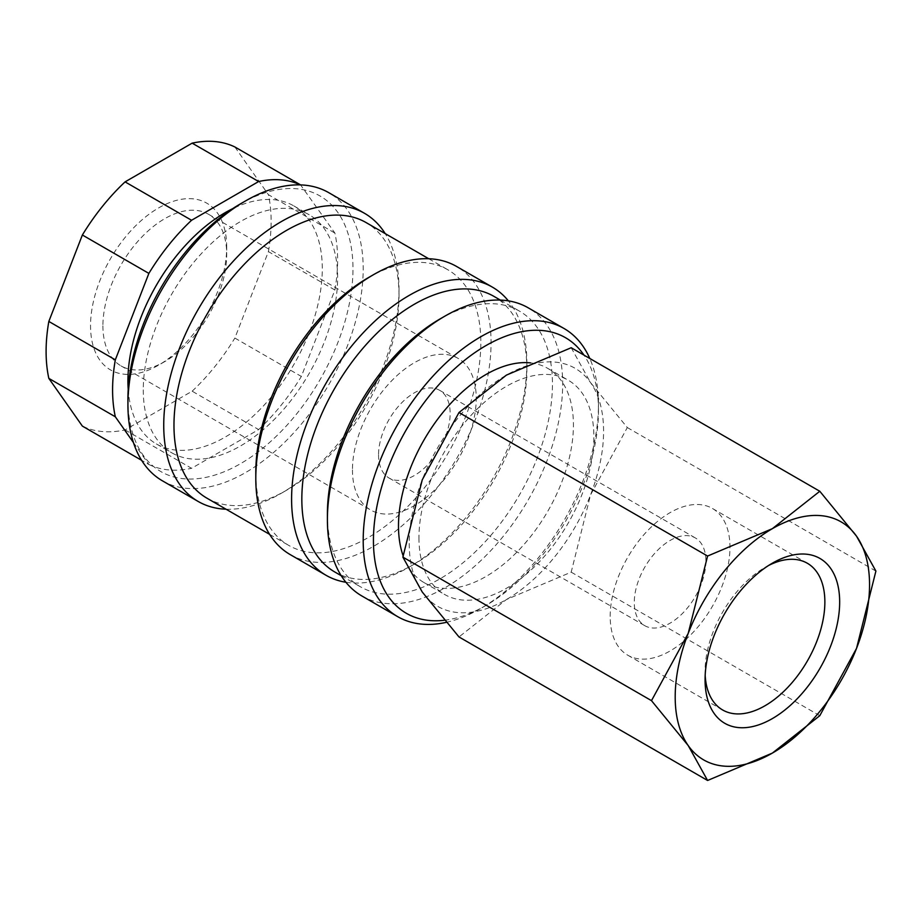 <?xml version="1.0" encoding="UTF-8"?>
<svg xmlns="http://www.w3.org/2000/svg" width="922" height="922" viewBox="0 0 922 922"><rect width="100%" height="100%" fill="white"/><g stroke="black" fill="none" stroke-linecap="round" stroke-linejoin="round"><path stroke-width="0.69" stroke-dasharray="4.61 3.46" d="M446.19 622.373A166.363 96.049 120 0 0 480.846 608.393A166.363 96.049 120 0 0 598.47 404.643A166.363 96.049 120 0 0 589.803 358.485M444.381 620.252A159.126 91.877 120 0 0 485.952 605.443A159.126 91.877 120 0 0 598.47 410.555L598.47 404.643M361.862 595.969A166.363 96.049 120 0 0 490.055 551.402A166.363 96.049 120 0 0 562.674 383.978A166.363 96.049 120 0 0 528.214 307.821M327.402 513.9A159.126 91.877 120 0 0 360.364 586.749A159.126 91.877 120 0 0 482.978 544.118A159.126 91.877 120 0 0 552.439 383.978A159.126 91.877 120 0 0 519.489 311.129A159.126 91.877 120 0 0 439.921 319.012M334.79 571.986A159.126 91.877 120 0 0 414.347 564.103A159.126 91.877 120 0 0 526.865 369.215L526.865 363.303A166.363 96.049 120 0 0 508.368 300.86M345.9 582.255A166.363 96.049 120 0 0 409.241 567.053A166.363 96.049 120 0 0 526.865 363.303M290.257 554.629A166.363 96.049 120 0 0 418.45 510.062A166.363 96.049 120 0 0 491.069 342.638A166.363 96.049 120 0 0 456.609 266.481M255.797 472.56A159.126 91.877 120 0 0 288.759 545.409A159.126 91.877 120 0 0 411.373 502.778A159.126 91.877 120 0 0 480.835 342.638A159.126 91.877 120 0 0 447.885 269.789A159.126 91.877 120 0 0 368.316 277.672M206.92 498.168A159.126 91.877 120 0 0 286.488 490.285A159.126 91.877 120 0 0 399.007 295.397L399.007 289.485A166.363 96.049 120 0 0 385.2 233.6M226.063 509.221A166.363 96.049 120 0 0 281.371 493.235A166.363 96.049 120 0 0 399.007 289.485M162.387 480.8A166.363 96.049 120 0 0 290.591 436.233A166.363 96.049 120 0 0 363.199 268.821A166.363 96.049 120 0 0 328.751 192.663M127.928 398.742A159.126 91.877 120 0 0 240.458 463.708A159.126 91.877 120 0 0 352.976 268.821A159.126 91.877 120 0 0 240.458 203.854M128.216 389.395A137.424 79.35 120 0 0 156.394 443.943A137.424 79.35 120 0 0 262.297 407.121A137.424 79.35 120 0 0 322.285 268.821A137.424 79.35 120 0 0 293.818 205.906A137.424 79.35 120 0 0 232.494 208.764M143.279 389.879A137.424 79.35 120 0 0 171.746 452.794A137.424 79.35 120 0 0 277.637 415.983A137.424 79.35 120 0 0 337.625 277.672A137.424 79.35 120 0 0 309.17 214.757A137.424 79.35 120 0 0 203.266 251.579A137.424 79.35 120 0 0 143.279 389.879M334.893 290.004L268.406 251.625L234.868 338.063L301.356 376.453L334.893 290.004A159.126 91.877 120 0 0 337.625 259.958A159.126 91.877 120 0 0 334.893 233.059L300.584 184.907M268.406 251.625A159.126 91.877 120 0 0 271.137 221.568A159.126 91.877 120 0 0 268.406 194.68L334.893 233.059M409.23 543.438A137.424 79.35 120 0 0 422.253 592.016A137.424 79.35 120 0 0 506.409 599.542A137.424 79.35 120 0 0 590.564 494.849A137.424 79.35 120 0 0 603.587 431.219A137.424 79.35 120 0 0 590.564 382.63A137.424 79.35 120 0 0 506.409 375.116A137.424 79.35 120 0 0 422.253 479.809A137.424 79.35 120 0 0 409.23 543.438M571.191 347.732L590.564 382.63L627.306 427.554L590.564 494.849L571.191 572.159L506.409 599.542L458.983 636.941M530.588 362.899A123.686 71.409 -60 0 1 547.795 368.397A123.686 71.409 -60 0 1 573.415 425.019A123.686 71.409 -60 0 1 519.42 549.5A123.686 71.409 -60 0 1 424.108 582.635A123.686 71.409 -60 0 1 403.098 555.678M418.957 537.826A123.686 71.409 120 0 0 444.565 594.448A123.686 71.409 120 0 0 539.877 561.302A123.686 71.409 120 0 0 593.872 436.832A123.686 71.409 120 0 0 568.252 380.21A123.686 71.409 120 0 0 472.94 413.344A123.686 71.409 120 0 0 418.957 537.826M705.18 675.273A84.709 48.901 -60 0 1 705.076 671.193A84.709 48.901 -60 0 1 764.972 567.445A84.709 48.901 -60 0 1 768.568 565.497M610.18 616.403A84.709 48.901 -60 0 1 647.152 531.153A84.709 48.901 -60 0 1 712.429 508.46A84.709 48.901 -60 0 1 729.97 547.242A84.709 48.901 -60 0 1 692.998 632.48A84.709 48.901 -60 0 1 627.721 655.173A84.709 48.901 -60 0 1 610.18 616.403M705.076 671.193L705.076 679.733M378.55 454.846A50.629 29.227 120 0 0 389.038 478.022A50.629 29.227 120 0 0 428.05 464.458A50.629 29.227 120 0 0 450.155 413.505A50.629 29.227 120 0 0 439.667 390.329A50.629 29.227 120 0 0 400.644 403.894A50.629 29.227 120 0 0 378.55 454.846M705.883 561.152A50.629 29.227 -60 0 1 683.778 612.104A50.629 29.227 -60 0 1 644.766 625.669A50.629 29.227 -60 0 1 634.278 602.492A50.629 29.227 -60 0 1 656.372 551.54A50.629 29.227 -60 0 1 695.395 537.975A50.629 29.227 -60 0 1 705.883 561.152M102.918 325.835A87.521 50.526 120 0 0 121.047 365.896A87.521 50.526 120 0 0 164.808 361.562A87.521 50.526 120 0 0 226.697 254.38A87.521 50.526 120 0 0 208.568 214.307A87.521 50.526 120 0 0 141.124 237.761A87.521 50.526 120 0 0 102.918 325.835M352.458 469.909A87.521 50.526 120 0 0 370.586 509.97A87.521 50.526 120 0 0 438.031 486.528A87.521 50.526 120 0 0 476.236 398.442A87.521 50.526 120 0 0 458.107 358.381A87.521 50.526 120 0 0 390.663 381.835A87.521 50.526 120 0 0 352.458 469.909M226.697 247.234A96.268 55.585 120 0 0 158.619 207.923A96.268 55.585 120 0 0 90.54 325.835A96.268 55.585 120 0 0 158.619 365.135A96.268 55.585 120 0 0 226.697 247.234L226.697 254.38M627.306 427.554L875.9 571.087M571.191 572.159L819.796 715.691M125.081 429.917L191.569 468.307L258.644 429.583L192.156 391.193L125.081 429.917A159.126 91.877 120 0 1 82.369 426.102M133.448 442.56L148.868 464.492L141.596 460.297M234.868 146.967L268.406 194.68M192.156 391.193A159.126 91.877 120 0 0 234.868 338.063M148.868 464.492A159.126 91.877 120 0 0 191.569 468.307M301.356 185.345A159.126 91.877 120 0 0 300.411 184.896M258.644 429.583A159.126 91.877 120 0 0 301.356 376.453M399.007 295.397A159.126 91.877 120 0 0 366.046 222.548M526.865 369.215A159.126 91.877 120 0 0 493.915 296.365M598.47 410.555A159.126 91.877 120 0 0 583.96 355.108M485.952 605.443L480.846 608.393M341.209 575.697L360.364 586.749M414.347 564.103L409.241 567.053M269.604 534.357L288.759 545.409M286.488 490.285L281.371 493.235M156.394 443.943L171.746 452.794M424.108 582.635L444.565 594.448M807.326 563.25L712.429 508.46M764.972 567.445L772.371 563.181M389.038 478.022L644.766 625.669M121.047 365.896L370.586 509.97M164.808 361.562L158.619 365.135M208.568 214.307L458.107 358.381M439.667 390.329L695.395 537.975M722.618 709.963L627.721 655.173M547.795 368.397L568.252 380.21M293.818 205.906L309.17 214.757M428.73 258.736L447.885 269.789M500.335 300.076L519.489 311.129"/><path stroke-width="1.38" d="M589.803 358.485A166.363 96.049 120 0 0 564.022 328.486A166.363 96.049 120 0 0 435.818 373.064A166.363 96.049 120 0 0 363.199 540.476A166.363 96.049 120 0 0 397.659 616.634A166.363 96.049 120 0 0 446.19 622.373M583.96 355.108A159.126 91.877 120 0 0 457.381 366.345A159.126 91.877 120 0 0 373.433 540.476A159.126 91.877 120 0 0 444.381 620.252M564.022 328.486L528.214 307.821A166.363 96.049 120 0 0 445.038 316.062L439.921 319.012A159.126 91.877 120 0 0 327.402 513.9L327.402 519.812A166.363 96.049 120 0 0 361.862 595.969L397.659 616.634M500.335 300.076L493.915 296.365A159.126 91.877 120 0 0 371.289 338.996A159.126 91.877 120 0 0 301.828 499.136A159.126 91.877 120 0 0 334.79 571.986L341.209 575.697M508.368 300.86A166.363 96.049 120 0 0 492.417 287.145A166.363 96.049 120 0 0 364.213 331.724A166.363 96.049 120 0 0 291.594 499.136A166.363 96.049 120 0 0 326.054 575.293A166.363 96.049 120 0 0 345.9 582.255M492.417 287.145L456.609 266.481A166.363 96.049 120 0 0 373.433 274.721L368.316 277.672A159.126 91.877 120 0 0 255.797 472.56L255.797 478.472A166.363 96.049 120 0 0 290.257 554.629L326.054 575.293M428.73 258.736L366.046 222.548A159.126 91.877 120 0 0 243.42 265.179A159.126 91.877 120 0 0 173.97 425.319A159.126 91.877 120 0 0 206.92 498.168L269.604 534.357M385.2 233.6A166.363 96.049 120 0 0 364.547 213.328A166.363 96.049 120 0 0 236.355 257.895A166.363 96.049 120 0 0 163.736 425.319A166.363 96.049 120 0 0 198.195 501.476A166.363 96.049 120 0 0 226.063 509.221M364.547 213.328L328.751 192.663A166.363 96.049 120 0 0 245.563 200.904L240.458 203.854A159.126 91.877 120 0 0 127.928 398.742L127.928 404.643A166.363 96.049 120 0 0 162.387 480.8L198.195 501.476M232.494 208.764A137.424 79.35 120 0 0 127.928 381.028A137.424 79.35 120 0 0 128.216 389.395M48.831 321.444L82.369 235.006L148.868 273.396L115.319 359.834L48.831 321.444A159.126 91.877 120 0 0 46.1 351.501A159.126 91.877 120 0 0 48.831 378.389L115.319 416.779L133.448 442.56M115.319 359.834A159.126 91.877 120 0 0 112.588 389.879A159.126 91.877 120 0 0 115.319 416.779M651.485 700.651L688.215 745.575L707.589 780.473L772.371 753.09A137.424 79.35 120 0 0 856.526 648.397A137.424 79.35 120 0 0 869.55 584.779A137.424 79.35 120 0 0 856.526 536.189A137.424 79.35 120 0 0 772.371 528.663L707.589 556.047L688.215 633.356A137.424 79.35 120 0 0 675.192 696.986A137.424 79.35 120 0 0 688.215 745.575A137.424 79.35 120 0 0 772.371 753.09L819.796 715.691L856.526 648.397L875.9 571.087L856.526 536.189L819.796 491.265L772.371 528.663A137.424 79.35 120 0 0 688.215 633.356L651.485 700.651L402.879 557.119L422.253 479.809L458.983 412.526L506.409 375.116L571.191 347.732L819.796 491.265M707.589 780.473L458.983 636.941L422.253 592.016L402.879 557.119M403.098 555.678A123.686 71.409 -60 0 1 398.488 526.013A123.686 71.409 -60 0 1 442.675 412.745A123.686 71.409 -60 0 1 530.588 362.899M768.568 565.497A84.709 48.901 -60 0 1 807.326 563.25A84.709 48.901 -60 0 1 824.867 602.031A84.709 48.901 -60 0 1 787.895 687.27A84.709 48.901 -60 0 1 722.618 709.963A84.709 48.901 -60 0 1 705.18 675.273M705.076 679.733A95.162 54.94 -60 0 1 772.371 563.181A95.162 54.94 -60 0 1 839.665 602.031A95.162 54.94 -60 0 1 772.371 718.584A95.162 54.94 -60 0 1 705.076 679.733M458.983 412.526L707.589 556.047M141.596 460.297L82.369 426.102L48.831 378.389M192.156 143.152L258.644 181.53L191.569 220.266L125.081 181.876L192.156 143.152A159.126 91.877 120 0 1 234.868 146.967L300.584 184.907M125.081 181.876A159.126 91.877 120 0 0 82.369 235.006M191.569 220.266A159.126 91.877 120 0 0 148.868 273.396M300.411 184.896A159.126 91.877 120 0 0 258.644 181.53M245.563 200.904A166.363 96.049 120 0 0 127.928 404.643M373.433 274.721A166.363 96.049 120 0 0 255.797 478.472M445.038 316.062A166.363 96.049 120 0 0 327.402 519.812"/></g></svg>
